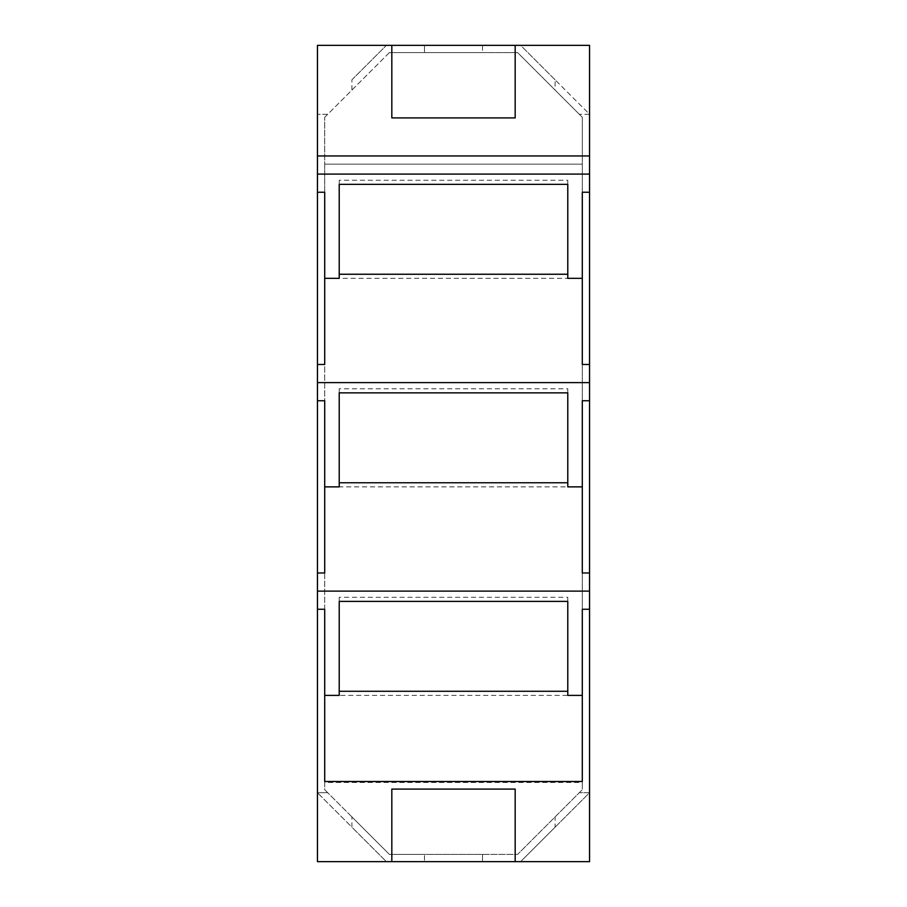 <?xml version="1.0" encoding="UTF-8"?>
<svg xmlns="http://www.w3.org/2000/svg" width="907" height="907" viewBox="0 0 907 907"><rect width="100%" height="100%" fill="white"/><g stroke="black" fill="none" stroke-linecap="round" stroke-linejoin="round"><path stroke-width="0.68" stroke-dasharray="4.54 3.4" d="M555.084 79.816L520.618 45.35L482.524 45.35L482.524 52.606L389.386 52.606L517.614 52.606L582.294 117.286L582.294 695.386L324.706 695.386L324.706 782.458L582.294 782.458L582.294 789.714L517.614 854.394L389.386 854.394L351.916 816.924L351.916 827.184L386.382 861.65L317.45 861.65L317.45 45.35L482.524 45.35L482.524 52.606L517.614 52.606L582.294 117.286L582.294 789.714L517.614 854.394L482.524 854.394L482.524 861.65L424.476 861.65L424.476 854.394L482.524 854.394L482.524 861.65L589.55 861.65L589.55 114.282L555.084 79.816L555.084 90.076M582.294 781.505L582.294 782.458M324.706 782.458L324.706 789.714L389.386 854.394L424.476 854.394L424.476 861.65L386.382 861.65L317.45 792.718L351.916 827.184M351.916 816.924L327.71 792.718L317.45 792.718L327.71 792.718L324.706 789.714L324.706 117.286L324.706 164.156L582.294 164.156L324.706 164.156L324.706 364.467M324.706 609.266L324.706 278.347L582.294 278.347L582.294 192.227M582.294 174.087L324.706 174.087M339.218 278.347L339.218 180.244L567.782 180.244L567.782 278.347M582.294 382.607L324.706 382.607M582.294 572.986L582.294 486.866L324.706 486.866L324.706 572.986M339.218 486.866L339.218 388.763L567.782 388.763L567.782 486.866M582.294 591.126L324.706 591.126M339.218 695.386L339.218 597.282L567.782 597.282L567.782 695.386M389.386 52.606L324.706 117.286L327.71 114.282L317.45 114.282L327.71 114.282L389.386 52.606M424.476 45.35L424.476 52.606L424.476 45.35M589.55 45.35L520.618 45.35L589.55 114.282L579.29 114.282L589.55 114.282L589.55 45.35M555.084 827.184L589.55 792.718L579.29 792.718L589.55 792.718L520.618 861.65L555.084 827.184L555.084 816.924M324.706 192.227L324.706 278.347M339.218 180.244L339.218 184.348M582.294 364.467L582.294 278.347M567.782 180.244L567.782 184.348M324.706 400.747L324.706 486.866M582.294 486.866L582.294 400.747M339.218 388.763L339.218 392.867M567.782 388.763L567.782 392.867M582.294 695.386L582.294 609.266M339.218 597.282L339.218 601.386M324.706 695.386L324.706 781.505M567.782 597.282L567.782 601.386M515.176 861.65L515.176 789.09L391.824 789.09L391.824 861.65M391.824 45.35L391.824 117.91L515.176 117.91L515.176 45.35M351.916 79.816L386.382 45.35L351.916 79.816L351.916 90.076"/><path stroke-width="1.36" d="M589.55 192.227L589.55 364.467L582.294 364.467L582.294 192.227L589.55 192.227L589.55 174.087L317.45 174.087L317.45 192.227L324.706 192.227L324.706 364.467L317.45 364.467L317.45 400.747L324.706 400.747L324.706 572.986L317.45 572.986L317.45 609.266L324.706 609.266L324.706 781.505L582.294 781.505L582.294 609.266L589.55 609.266L589.55 861.65L515.176 861.65L515.176 789.09L391.824 789.09L391.824 861.65L515.176 861.65M391.824 861.65L317.45 861.65L317.45 609.266M567.782 274.243L339.218 274.243M567.782 482.762L339.218 482.762M567.782 691.281L339.218 691.281M317.45 155.947L317.45 45.35L589.55 45.35L589.55 155.947L317.45 155.947L317.45 174.087M589.55 174.087L589.55 155.947M589.55 609.266L589.55 364.467M582.294 278.347L567.782 278.347L567.782 184.348L339.218 184.348L339.218 278.347L324.706 278.347M589.55 382.607L317.45 382.607M582.294 486.866L567.782 486.866L567.782 392.867L339.218 392.867L339.218 486.866L324.706 486.866M589.55 572.986L582.294 572.986L582.294 400.747L589.55 400.747M589.55 591.126L317.45 591.126M582.294 695.386L567.782 695.386L567.782 601.386L339.218 601.386L339.218 695.386L324.706 695.386M317.45 572.986L317.45 400.747M317.45 364.467L317.45 192.227M515.176 45.35L515.176 117.91L391.824 117.91L391.824 45.35"/></g></svg>
